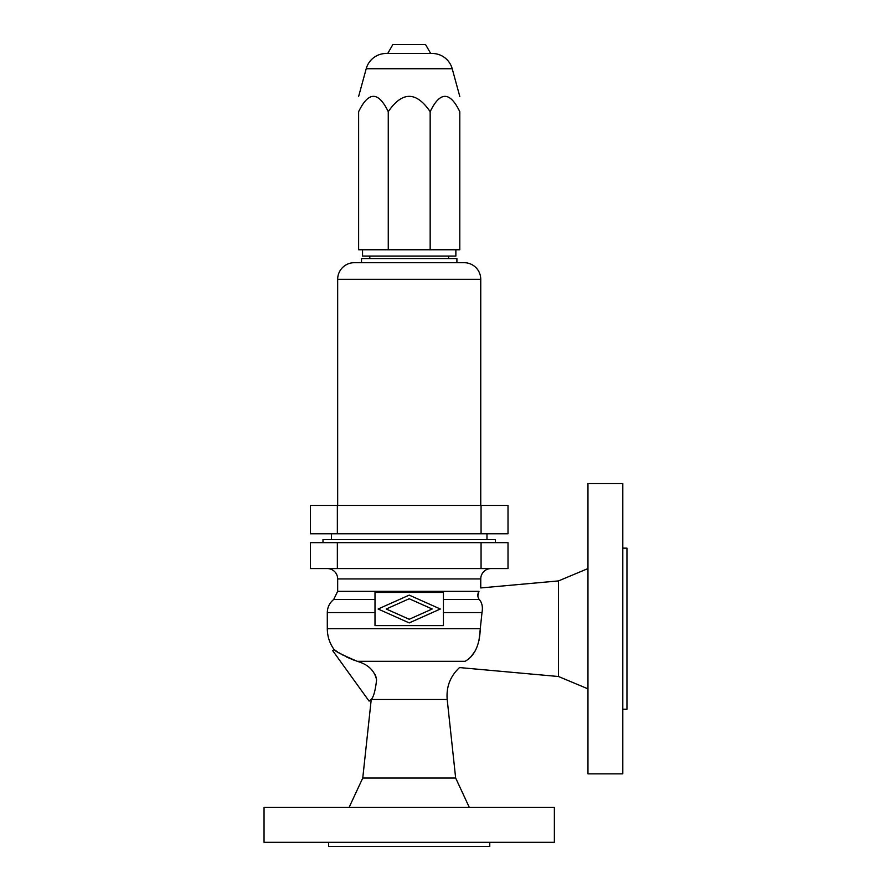 <?xml version="1.0" encoding="UTF-8"?>
<svg xmlns="http://www.w3.org/2000/svg" width="891" height="891" viewBox="0 0 891 891"><rect width="100%" height="100%" fill="white"/><g stroke="black" fill="none" stroke-linecap="round" stroke-linejoin="round"><path stroke-width="1.34" d="M508.015 568.569L310.402 568.569L310.402 542.652L508.015 542.652L508.015 568.569M477.821 595.99L478.968 591.334C481.34 586.801 481.34 586.801 478.968 591.334C477.353 594.308 477.453 597.037 479.258 599.509L443.428 599.509L479.258 599.509C482.064 602.639 482.978 606.994 481.998 612.585L480.271 628.712C479.681 645.106 474.613 655.976 465.069 661.322C457.161 669.308 457.161 669.308 465.069 661.322L357.224 661.322C368.15 664.452 374.61 670.656 376.592 679.911C375.401 690.391 373.619 696.918 371.246 699.491L371.324 699.346M376.336 678.107L375.289 674.799M495.429 542.652L495.429 539.545L322.988 539.545L322.988 542.652M328.645 842.307L328.645 846.45L489.772 846.45L489.772 842.307M554.369 842.307L264.048 842.307L264.048 807.469L554.369 807.469L554.369 842.307M587.96 688.843L558.512 676.514L459.511 667.571C450.256 676.224 446.146 686.861 447.193 699.491L455.657 778.021L469.345 807.469M455.657 778.021L362.76 778.021L349.072 807.469M480.271 629.079L478.957 640.685M474.948 651.343L470.648 657.157M354.863 660.543L346.443 656.979M343.068 655.197L339.048 652.836M337.255 651.7L334.136 649.572L332.666 650.619L369.063 701.083L371.235 699.513L362.76 778.021M357.224 661.322C343.08 655.397 335.395 651.477 334.158 649.584C334.392 650.898 342.088 654.807 357.224 661.322M478.968 591.334L337.667 591.334L337.667 578.938A10.369 10.369 0 0 0 327.298 568.569M558.512 676.514L558.512 580.91L480.75 587.937L480.75 578.938L337.667 578.938M491.119 568.569A10.369 10.369 0 0 0 480.75 578.938M558.512 580.91L587.96 568.569M587.96 483.557L622.798 483.557L622.798 773.867L587.96 773.867L587.96 483.557M622.798 709.269L626.952 709.269L626.952 548.143L622.798 548.143M375 625.605L443.428 625.605L443.428 592.426L375 592.426L375 625.605M371.246 699.491L447.193 699.491M432.18 609.01L409.214 598.752L386.237 609.01L409.214 619.267L432.18 609.01M440.321 609.01L409.214 622.909L378.107 609.01L409.214 595.121L440.321 609.01M331.452 533.776L331.452 539.545M486.976 533.776L486.976 539.545M337.355 533.776L310.402 533.776L310.402 505.453L508.015 505.453L508.015 533.776L337.355 533.776L337.355 505.453M361.512 262.7L456.905 262.7L456.905 258.557L361.512 258.557L361.512 262.7L354.262 262.7A16.595 16.595 0 0 0 337.667 279.295L337.667 505.453M354.262 262.7L464.166 262.7A16.595 16.595 0 0 1 480.75 279.295L480.75 505.453M464.166 262.7L456.905 262.7M369.81 256.062L369.81 258.557M448.607 256.062L448.607 258.557M362.548 249.758L362.548 256.062L455.869 256.062L455.869 249.758M388.264 249.758L358.627 249.758L358.627 111.676C358.627 91.25 358.627 91.25 358.627 111.676C368.506 91.25 378.385 91.25 388.264 111.676C402.231 91.25 416.197 91.25 430.164 111.676L430.164 249.758L388.264 249.758L388.264 111.676M430.164 111.676C440.031 91.25 449.91 91.25 459.789 111.676L459.789 249.758L430.164 249.758M459.789 111.676C459.789 91.25 459.789 91.25 459.789 111.676M358.627 96.44L366.212 68.73A20.738 20.738 0 0 1 386.215 53.471L432.202 53.471A20.738 20.738 0 0 1 452.205 68.73L459.789 96.44M387.73 53.471L392.864 44.55L425.553 44.55L430.698 53.471M480.271 628.712L327.298 628.712C327.365 636.386 329.637 643.347 334.136 649.572M481.998 612.585L443.428 612.585M375 612.585L327.298 612.585L327.298 628.712M375 599.509L333.68 599.509L375 599.509M481.062 542.652L481.062 568.569M337.355 542.652L337.355 568.569M481.062 533.776L481.062 505.453M337.667 279.295L480.75 279.295M366.212 68.73L452.205 68.73M337.667 591.334L333.68 599.509C329.547 602.884 327.42 607.239 327.298 612.585"/></g></svg>
